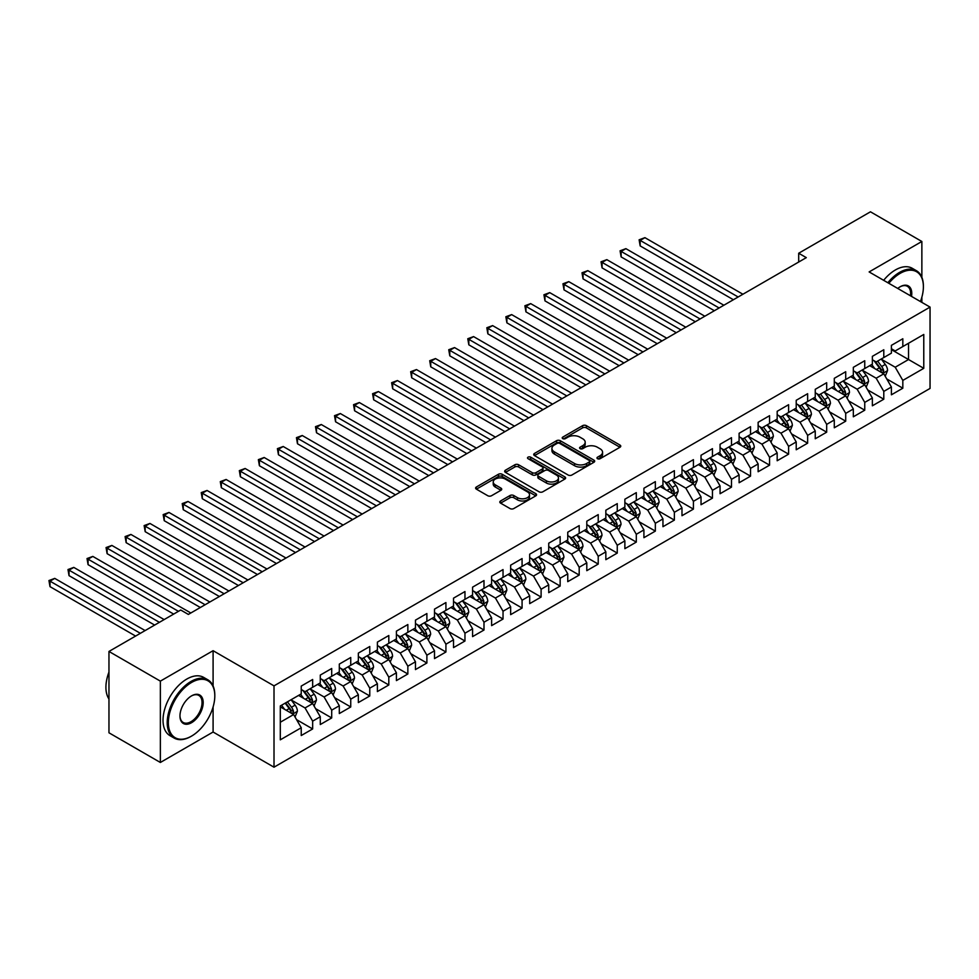 <?xml version="1.0" encoding="UTF-8"?>
<svg xmlns="http://www.w3.org/2000/svg" width="979" height="979" viewBox="0 0 979 979"><rect width="100%" height="100%" fill="white"/><g stroke="black" fill="none" stroke-linecap="round" stroke-linejoin="round"><path stroke-width="1.47" d="M597.52 458.698A1.848 1.065 0 0 0 600.127 458.698L619.988 447.244A2.643 1.53 0 0 0 620.759 446.155A2.643 1.53 0 0 0 619.988 445.078L586.348 425.657A2.643 1.53 0 0 0 582.615 425.657L562.754 437.123A1.848 1.065 0 0 0 562.215 437.882A1.848 1.065 0 0 0 562.754 438.629A1.848 1.065 0 0 0 565.372 438.629L567.942 437.148A8.456 4.883 0 0 1 579.898 437.148L582.701 438.763A8.456 4.883 0 0 1 585.185 442.227A8.456 4.883 0 0 1 582.701 445.678L580.143 447.158A1.848 1.065 0 0 0 579.592 447.917A1.848 1.065 0 0 0 580.143 448.663A1.848 1.065 0 0 0 582.75 448.663L585.32 447.183A8.456 4.883 0 0 1 597.288 447.183L600.09 448.798A8.456 4.883 0 0 1 602.562 452.249A8.456 4.883 0 0 1 600.09 455.712L597.52 457.193A1.848 1.065 0 0 0 596.97 457.939A1.848 1.065 0 0 0 597.52 458.698L597.52 457.193M500.575 500.967A2.643 1.53 0 0 0 499.804 502.043A2.643 1.53 0 0 0 500.575 503.12L510.01 508.566A2.643 1.53 0 0 0 513.755 508.566L535.807 495.839A2.643 1.53 0 0 0 536.578 494.762A2.643 1.53 0 0 0 535.807 493.685L502.166 474.264A2.643 1.53 0 0 0 498.433 474.264L476.381 486.991A2.643 1.53 0 0 0 475.61 488.068A2.643 1.53 0 0 0 476.381 489.157L487.775 495.729A2.643 1.53 0 0 0 491.519 495.729L500.954 490.283A2.643 1.53 0 0 0 501.725 489.206A2.643 1.53 0 0 0 500.954 488.129L495.301 484.862A7.073 4.087 0 0 1 493.232 481.974A7.073 4.087 0 0 1 497.589 478.205A7.073 4.087 0 0 1 505.299 479.086L527.436 491.874A7.073 4.087 0 0 1 529.517 494.762A7.073 4.087 0 0 1 525.148 498.531A7.073 4.087 0 0 1 517.438 497.65L513.755 495.521A2.643 1.53 0 0 0 510.01 495.521L500.575 500.967L500.575 503.12M213.092 685.949L213.092 650.692L160.36 681.127L108.963 651.451L180.723 610.015L188.347 614.42L806.304 257.636L798.693 253.243L798.693 262.029M213.092 650.692L274.01 685.863L930.05 307.1L930.05 388.43L274.01 767.193L274.01 685.863M921.863 277.314L921.863 241.483L869.132 271.929L930.05 307.1M921.863 241.483L870.466 211.807L798.693 253.243M568.126 475.023A2.643 1.53 0 0 0 571.871 475.023L593.923 462.284A2.643 1.53 0 0 0 594.694 461.207A2.643 1.53 0 0 0 593.923 460.13L560.282 440.709A2.643 1.53 0 0 0 556.549 440.709L534.497 453.436A2.643 1.53 0 0 0 533.726 454.525A2.643 1.53 0 0 0 534.497 455.602L568.126 475.023M528.782 459.102A1.848 1.065 0 0 1 530.667 459.359L530.667 457.169L564.859 476.908A2.643 1.53 0 0 1 565.629 477.985A2.643 1.53 0 0 1 564.859 479.061L542.807 491.801A2.643 1.53 0 0 1 539.074 491.801L505.433 472.38L505.433 470.214A2.643 1.53 0 0 0 504.662 471.291A2.643 1.53 0 0 0 505.433 472.38M505.433 470.214L514.868 464.768A2.643 1.53 0 0 1 518.613 464.768L532.258 472.649A2.643 1.53 0 0 0 535.99 472.649L542.256 469.027A2.643 1.53 0 0 0 543.027 467.95A2.643 1.53 0 0 0 542.256 466.873L528.048 458.674A1.848 1.065 0 0 1 527.51 457.915A1.848 1.065 0 0 1 528.648 456.936A1.848 1.065 0 0 1 530.667 457.169M891.404 349.638L908.536 359.526L908.536 343.262L923.772 334.463L902.822 346.554L902.822 338.758L891.404 345.354L891.404 353.15L883.792 357.555L883.792 349.748L872.362 356.344L872.362 364.139L864.751 368.545L864.751 360.737L853.333 367.333L853.333 375.141L845.709 379.534L845.709 371.726L834.292 378.322L834.292 386.13L826.68 390.523L826.68 382.716L815.25 389.312L815.25 397.119L807.638 401.512L807.638 393.705L796.221 400.301L796.221 408.108L788.597 412.502L788.597 404.706L777.179 411.302L777.179 419.098L769.567 423.503L769.567 415.696L758.138 422.292L758.138 430.087L750.526 434.492L750.526 426.685L739.108 433.281L739.108 441.088L731.484 445.482L731.484 437.674L720.067 444.27L720.067 452.078L712.455 456.471L712.455 448.663L701.025 455.259L701.025 463.067L693.413 467.46L693.413 459.653L681.984 466.249L681.984 474.056L674.372 478.45L674.372 470.654L662.954 477.25L662.954 485.046L655.343 489.439L655.343 481.644L643.913 488.24L643.913 496.035L636.301 500.44L636.301 492.633L624.871 499.229L624.871 507.036L617.259 511.43L617.259 503.622L605.842 510.218L605.842 518.026L598.218 522.419L598.218 514.611L586.8 521.207L586.8 529.015L579.189 533.408L579.189 525.601L567.759 532.197L567.759 540.004L560.147 544.397L560.147 536.602L548.729 543.198L548.729 550.993L541.106 555.387L541.106 547.591L529.688 554.187L529.688 561.983L522.076 566.388L522.076 558.581L510.646 565.177L510.646 572.984L503.035 577.377L503.035 569.57L491.617 576.166L491.617 583.973L483.993 588.367L483.993 580.559L472.576 587.155L472.576 594.963L464.964 599.356L464.964 591.549L453.534 598.145L453.534 605.952L445.922 610.345L445.922 602.55L434.505 609.134L434.505 616.941L426.881 621.335L426.881 613.539L415.463 620.135L415.463 627.931L407.851 632.336L407.851 624.529L396.422 631.125L396.422 638.932L388.81 643.325L388.81 635.518L377.392 642.114L377.392 649.921L369.768 654.315L369.768 646.507L358.351 653.103L358.351 660.911L350.739 665.304L350.739 657.496L339.309 664.092L339.309 671.9L331.697 676.293L331.697 668.498L320.28 675.082L320.28 682.889L312.656 687.282L312.656 679.487L301.238 686.083L301.238 693.878L280.3 705.969L280.3 739.83L301.238 727.74L293.627 714.548L280.3 706.85M923.772 334.463L923.772 368.324L902.822 380.415L895.21 367.223L881.406 359.256M886.741 378.934L902.822 388.21L902.822 380.415M902.822 388.21L891.404 394.806L891.404 387.011L883.792 391.404L876.168 378.212L862.377 370.246M867.7 389.923L883.792 399.212L883.792 391.404M883.792 399.212L872.362 405.808L872.362 398L864.751 402.393L857.139 389.201L843.335 381.235M848.658 400.913L864.751 410.201L864.751 402.393M864.751 410.201L853.333 416.797L853.333 408.989L845.709 413.383L838.097 400.191L824.294 392.224M829.629 411.902L845.709 421.19L845.709 413.383M845.709 421.19L834.292 427.786L834.292 419.979L826.68 424.372L819.056 411.192L805.252 403.213M810.588 422.891L826.68 432.18L826.68 424.372M826.68 432.18L815.25 438.776L815.25 430.968L807.638 435.374L800.027 422.182L786.223 414.215M791.546 433.881L807.638 443.169L807.638 435.374M807.638 443.169L796.221 449.765L796.221 441.957L788.597 446.363L780.985 433.171L767.181 425.204M772.517 444.87L788.597 454.158L788.597 446.363M788.597 454.158L777.179 460.754L777.179 452.959L769.567 457.352L761.943 444.16L748.14 436.193M753.475 455.871L769.567 465.16L769.567 457.352M769.567 465.16L758.138 471.743L758.138 463.948L750.526 468.341L742.914 455.149L729.11 447.183M734.434 466.861L750.526 476.149L750.526 468.341M750.526 476.149L739.108 482.745L739.108 474.937L731.484 479.331L723.873 466.139L710.069 458.172M715.404 477.85L731.484 487.138L731.484 479.331M731.484 487.138L720.067 493.734L720.067 485.927L712.455 490.32L704.831 477.14L691.027 469.161M696.363 488.839L712.455 498.127L712.455 490.32M712.455 498.127L701.025 504.723L701.025 496.916L693.413 501.321L685.802 488.129L671.998 480.163M677.321 499.828L693.413 509.117L693.413 501.321M693.413 509.117L681.984 515.713L681.984 507.905L674.372 512.311L666.76 499.119L652.956 491.152M658.292 510.818L674.372 520.106L674.372 512.311M674.372 520.106L662.954 526.702L662.954 518.907L655.343 523.3L647.719 510.108L633.915 502.141M639.25 521.819L655.343 531.107L655.343 523.3M655.343 531.107L643.913 537.691L643.913 529.896L636.301 534.289L628.689 521.097L614.885 513.131M620.209 532.809L636.301 542.097L636.301 534.289M636.301 542.097L624.871 548.693L624.871 540.885L617.259 545.279L609.648 532.087L595.844 524.12M601.179 543.798L617.259 553.086L617.259 545.279M617.259 553.086L605.842 559.682L605.842 551.875L598.218 556.268L590.606 543.088L576.802 535.109M582.138 554.787L598.218 564.075L598.218 556.268M598.218 564.075L586.8 570.671L586.8 562.864L579.189 567.269L571.577 554.077L557.773 546.111M563.096 565.776L579.189 575.065L579.189 567.269M579.189 575.065L567.759 581.661L567.759 573.853L560.147 578.259L552.535 565.067L538.731 557.1M544.067 576.766L560.147 586.054L560.147 578.259M560.147 586.054L548.729 592.65L548.729 584.855L541.106 589.248L533.494 576.056L519.69 568.089M525.025 587.767L541.106 597.055L541.106 589.248M541.106 597.055L529.688 603.639L529.688 595.844L522.076 600.237L514.452 587.045L500.661 579.078M505.984 598.756L522.076 608.045L522.076 600.237M522.076 608.045L510.646 614.641L510.646 606.833L503.035 611.226L495.423 598.034L481.619 590.068M486.955 609.746L503.035 619.034L503.035 611.226M503.035 619.034L491.617 625.63L491.617 617.822L483.993 622.216L476.381 609.036L462.577 601.057M467.913 620.735L483.993 630.023L483.993 622.216M483.993 630.023L472.576 636.619L472.576 628.812L464.964 633.217L457.34 620.025L443.548 612.059M448.871 631.724L464.964 641.012L464.964 633.217M464.964 641.012L453.534 647.609L453.534 639.801L445.922 644.206L438.311 631.014L424.507 623.048M429.842 642.713L445.922 652.002L445.922 644.206M445.922 652.002L434.505 658.598L434.505 650.802L426.881 655.196L419.269 642.004L405.465 634.037M410.801 653.715L426.881 663.003L426.881 655.196M426.881 663.003L415.463 669.587L415.463 661.792L407.851 666.185L400.227 652.993L386.436 645.026M391.759 664.704L407.851 673.993L407.851 666.185M407.851 673.993L396.422 680.589L396.422 672.781L388.81 677.174L381.198 663.982L367.394 656.016M372.718 675.694L388.81 684.982L388.81 677.174M388.81 684.982L377.392 691.578L377.392 683.77L369.768 688.164L362.157 674.984L348.353 667.005M353.688 686.683L369.768 695.971L369.768 688.164M369.768 695.971L358.351 702.567L358.351 694.76L350.739 699.153L343.115 685.973L329.311 678.006M334.647 697.672L350.739 706.96L350.739 699.153M350.739 706.96L339.309 713.556L339.309 705.749L331.697 710.154L324.086 696.962L310.282 688.996M315.605 708.661L331.697 717.95L331.697 710.154M331.697 717.95L320.28 724.546L320.28 716.75L312.656 721.144L305.044 707.952L291.24 699.985M296.576 719.663L312.656 728.951L312.656 721.144M312.656 728.951L301.238 735.535L301.238 727.74M301.238 689.485L305.044 691.688L312.656 687.282M280.3 722.245L293.627 714.548M320.28 678.496L324.086 680.699L331.697 676.293M305.044 707.952L312.656 703.558L298.571 695.42M320.28 716.75L312.656 703.558M339.309 667.507L343.115 669.697L350.739 665.304M324.086 696.962L331.697 692.569L317.612 684.431M339.309 705.749L331.697 692.569M358.351 656.517L362.157 658.708L369.768 654.315M343.115 685.973L350.739 681.568L336.641 673.442M358.351 694.76L350.739 681.568M377.392 645.516L381.198 647.719L388.81 643.325M362.157 674.984L369.768 670.578L355.683 662.453M377.392 683.77L369.768 670.578M396.422 634.527L400.227 636.729L407.851 632.336M381.198 663.982L388.81 659.589L374.724 651.451M396.422 672.781L388.81 659.589M415.463 623.537L419.269 625.74L426.881 621.335M400.227 652.993L407.851 648.6L393.754 640.462M415.463 661.792L407.851 648.6M434.505 612.548L438.311 614.751L445.922 610.345M419.269 642.004L426.881 637.61L412.795 629.473M434.505 650.802L426.881 637.61M453.534 601.559L457.34 603.749L464.964 599.356M438.311 631.014L445.922 626.621L431.837 618.483M453.534 639.801L445.922 626.621M472.576 590.57L476.381 592.76L483.993 588.367M457.34 620.025L464.964 615.62L450.866 607.494M472.576 628.812L464.964 615.62M491.617 579.568L495.423 581.771L503.035 577.377M476.381 609.036L483.993 604.63L469.908 596.505M491.617 617.822L483.993 604.63M510.646 568.579L514.452 570.781L522.076 566.388M495.423 598.034L503.035 593.641L488.949 585.503M510.646 606.833L503.035 593.641M529.688 557.589L533.494 559.792L541.106 555.387M514.452 587.045L522.076 582.652L507.991 574.514M529.688 595.844L522.076 582.652M548.729 546.6L552.535 548.803L560.147 544.397M533.494 576.056L541.106 571.663L527.02 563.525M548.729 584.855L541.106 571.663M567.759 535.611L571.577 537.801L579.189 533.408M552.535 565.067L560.147 560.673L546.062 552.535M567.759 573.853L560.147 560.673M586.8 524.622L590.606 526.812L598.218 522.419M571.577 554.077L579.189 549.672L565.103 541.546M586.8 562.864L579.189 549.672M605.842 513.62L609.648 515.823L617.259 511.43M590.606 543.088L598.218 538.683L584.133 530.557M605.842 551.875L598.218 538.683M624.871 502.631L628.689 504.834L636.301 500.44M609.648 532.087L617.259 527.693L603.174 519.555M624.871 540.885L617.259 527.693M643.913 491.642L647.719 493.844L655.343 489.439M628.689 521.097L636.301 516.704L622.216 508.566M643.913 529.896L636.301 516.704M662.954 480.652L666.76 482.855L674.372 478.45M647.719 510.108L655.343 505.715L641.245 497.577M662.954 518.907L655.343 505.715M681.984 469.663L685.802 471.854L693.413 467.46M666.76 499.119L674.372 494.725L660.287 486.587M681.984 507.905L674.372 494.725M701.025 458.674L704.831 460.864L712.455 456.471M685.802 488.129L693.413 483.724L679.328 475.598M701.025 496.916L693.413 483.724M720.067 447.672L723.873 449.875L731.484 445.482M704.831 477.14L712.455 472.735L698.357 464.609M720.067 485.927L712.455 472.735M739.108 436.683L742.914 438.886L750.526 434.492M723.873 466.139L731.484 461.745L717.399 453.607M739.108 474.937L731.484 461.745M758.138 425.694L761.943 427.896L769.567 423.503M742.914 455.149L750.526 450.756L736.441 442.618M758.138 463.948L750.526 450.756M777.179 414.704L780.985 416.907L788.597 412.502M761.943 444.16L769.567 439.767L755.47 431.629M777.179 452.959L769.567 439.767M796.221 403.715L800.027 405.906L807.638 401.512M780.985 433.171L788.597 428.778L774.511 420.64M796.221 441.957L788.597 428.778M815.25 392.726L819.056 394.916L826.68 390.523M800.027 422.182L807.638 417.776L793.553 409.65M815.25 430.968L807.638 417.776M834.292 381.724L838.097 383.927L845.709 379.534M819.056 411.192L826.68 406.787L812.582 398.661M834.292 419.979L826.68 406.787M853.333 370.735L857.139 372.938L864.751 368.545M838.097 400.191L845.709 395.797L831.624 387.672M853.333 408.989L845.709 395.797M872.362 359.746L876.168 361.949L883.792 357.555M857.139 389.201L864.751 384.808L850.665 376.67M872.362 398L864.751 384.808M891.404 348.757L895.21 350.959L902.822 346.554M876.168 378.212L883.792 373.819L869.695 365.681M891.404 387.011L883.792 373.819M108.963 651.451L108.963 732.794L160.36 762.47L213.092 732.023L274.01 767.193M160.36 681.127L160.36 762.47M921.863 302.376L921.863 297.2M895.21 367.223L908.536 359.526L923.772 368.324M213.092 732.023L213.092 706.96M598.255 458.967L600.09 457.903A8.456 4.883 0 0 0 602.562 454.452L602.562 452.249M585.185 442.227L585.185 444.417A8.456 4.883 0 0 1 582.701 447.868L580.877 448.933M619.952 447.256L586.348 427.86A2.643 1.53 0 0 0 582.615 427.86L563.5 438.898M593.886 462.308L560.282 442.912A2.643 1.53 0 0 0 556.549 442.912L534.534 455.614M589.248 461.966A1.848 1.065 0 0 0 589.786 461.207A1.848 1.065 0 0 0 589.248 460.448L559.719 443.414A1.848 1.065 0 0 0 557.1 443.414L554.395 444.968A8.456 4.883 0 0 0 551.923 448.419A8.456 4.883 0 0 0 554.395 451.882L574.575 463.532A8.456 4.883 0 0 0 586.543 463.532L589.248 461.966L589.248 464.168A1.848 1.065 0 0 0 589.786 463.41L589.786 461.207M551.923 448.419L551.923 450.621A8.456 4.883 0 0 0 554.395 454.072L554.395 451.882M589.248 464.168L586.543 465.723A8.456 4.883 0 0 1 574.575 465.723L554.395 454.072M505.47 472.392L514.868 466.971L514.868 464.768M543.027 467.95L543.027 470.153A2.643 1.53 0 0 1 542.256 471.229L535.99 474.839A2.643 1.53 0 0 1 532.258 474.839L518.613 466.971A2.643 1.53 0 0 0 514.868 466.971M530.667 459.359L564.822 479.086M546.404 480.824A7.073 4.087 0 0 0 554.114 481.705A7.073 4.087 0 0 0 558.471 477.936A7.073 4.087 0 0 0 556.402 475.048L548.607 470.544A2.643 1.53 0 0 0 544.862 470.544L538.609 474.154A2.643 1.53 0 0 0 537.838 475.231A2.643 1.53 0 0 0 538.609 476.308L546.404 480.824L546.404 483.014A7.073 4.087 0 0 0 554.114 483.895A7.073 4.087 0 0 0 558.471 480.126L558.471 477.936M537.838 475.231L537.838 477.434A2.643 1.53 0 0 0 538.609 478.511L538.609 476.308M546.404 483.014L538.609 478.511M529.517 494.762L529.517 496.965A7.073 4.087 0 0 1 525.148 500.734A7.073 4.087 0 0 1 517.438 499.841L513.755 497.711A2.643 1.53 0 0 0 510.01 497.711L500.612 503.145M493.232 481.974L493.232 484.177A7.073 4.087 0 0 0 495.301 487.065L495.301 484.862M500.954 488.129L500.954 490.283L495.301 487.065M535.77 495.863L502.166 476.467A2.643 1.53 0 0 0 498.433 476.467L476.418 489.17M885.2 376.254L887.561 370.503A7.134 4.124 -120 0 0 885.285 364.421L881.235 359.024M874.785 368.618L871.714 364.518M742.914 294.238L644.928 237.664L640.168 240.418L640.168 245.913L733.393 299.733M882.446 373.036L883.707 370.796A7.134 4.124 -120 0 0 881.663 366.513L877.625 361.116M875.312 361.447L880.305 368.116A3.635 2.093 60 0 1 880.965 369.218L883.707 370.796M874.051 360.725L879.375 367.835A7.134 4.124 60 0 1 881.418 372.118L881.565 372.534M640.168 245.913L639.116 239.806L738.154 296.992M639.116 239.806L644.928 237.664M866.158 387.243L868.52 381.492A7.134 4.124 -120 0 0 866.244 375.41L862.193 370.013M855.756 379.619L852.685 375.508M723.873 305.228L625.887 248.654L621.127 251.407L621.127 256.902L714.352 310.722M863.405 384.037L864.665 381.798A7.134 4.124 -120 0 0 862.621 377.502L858.583 372.106M856.27 372.436L861.263 379.106A3.635 2.093 60 0 1 861.924 380.207L864.665 381.798M855.022 371.714L860.345 378.824A7.134 4.124 60 0 1 862.389 383.107L862.523 383.523M621.127 256.902L620.074 250.808L719.112 307.981M620.074 250.808L625.887 248.654M847.116 398.245L849.478 392.481A7.134 4.124 -120 0 0 847.202 386.399L843.164 381.002M836.715 390.609L833.643 386.497M704.831 316.217L606.845 259.655L602.085 262.396L602.085 267.891L695.31 321.724M844.363 395.026L845.636 392.787A7.134 4.124 -120 0 0 843.592 388.492L839.541 383.095M837.241 383.425L842.234 390.095A3.635 2.093 60 0 1 842.895 391.208L845.636 392.787M835.98 382.703L841.304 389.813A7.134 4.124 60 0 1 843.347 394.109L843.494 394.513M602.085 267.891L601.045 261.797L700.071 318.97M601.045 261.797L606.845 259.655M920.431 301.544A32.845 18.968 120 0 0 923.393 286.761A32.845 18.968 120 0 0 900.166 273.361A32.845 18.968 120 0 0 888.834 283.298M887.843 282.735A33.653 19.433 -60 0 1 899.591 272.37A33.653 19.433 -60 0 1 916.417 270.706A33.653 19.433 -60 0 1 923.393 286.101A33.653 19.433 -60 0 1 923.381 286.443M897.755 288.45A16.423 9.484 -60 0 1 900.166 286.761L900.166 286.761A16.423 9.484 -60 0 1 911.522 296.404M910.458 295.793A15.615 9.019 120 0 0 907.398 286.321A15.615 9.019 120 0 0 899.872 286.933M883.658 280.312A33.653 19.433 -60 0 1 895.406 269.947A33.653 19.433 -60 0 1 912.232 268.283L916.417 270.706M191.015 736.416A33.653 19.433 -60 0 1 191.003 736.416L191.578 736.086A32.845 18.968 120 0 0 214.805 695.861A32.845 18.968 120 0 0 191.578 682.449A32.845 18.968 120 0 0 168.351 722.686A32.845 18.968 120 0 0 191.578 736.086L191.003 736.416A33.653 19.433 -60 0 1 174.176 738.08A33.653 19.433 -60 0 1 169.024 711.121A33.653 19.433 -60 0 1 191.003 681.457A33.653 19.433 -60 0 1 207.842 679.793A33.653 19.433 -60 0 1 214.805 695.2A33.653 19.433 -60 0 1 214.805 695.531M191.578 695.861L191.578 695.861A16.423 9.484 -60 0 1 203.191 702.567A16.423 9.484 -60 0 1 191.578 722.686A16.423 9.484 -60 0 1 179.965 715.979A16.423 9.484 -60 0 1 191.578 695.861L191.578 695.861M179.965 715.637A15.615 9.019 120 0 0 183.195 722.465A15.615 9.019 120 0 0 191.003 721.694A15.615 9.019 120 0 0 201.209 707.927A15.615 9.019 120 0 0 198.823 695.42A15.615 9.019 120 0 0 191.297 696.032M108.963 698.982A33.653 19.433 -60 0 1 108.963 672.083M174.176 738.08L169.991 735.67A33.653 19.433 -60 0 1 164.839 708.698A33.653 19.433 -60 0 1 186.818 679.047A33.653 19.433 -60 0 1 203.644 677.382L207.842 679.793M828.087 409.234L830.449 403.47A7.134 4.124 -120 0 0 828.173 397.401L824.122 391.992M817.673 401.598L814.601 397.498M685.802 327.219L587.816 270.645L583.056 273.386L583.056 278.88L676.281 332.713M825.334 406.016L826.594 403.776A7.134 4.124 -120 0 0 824.551 399.481L820.512 394.084M818.199 394.427L823.192 401.084A3.635 2.093 60 0 1 823.853 402.198L826.594 403.776M816.939 393.693L822.262 400.803A7.134 4.124 60 0 1 824.306 405.098L824.453 405.502M583.056 278.88L582.003 272.786L681.041 329.96M582.003 272.786L587.816 270.645M809.046 420.224L811.407 414.46A7.134 4.124 -120 0 0 809.131 408.39L805.081 402.993M798.644 412.587L795.572 408.488M666.76 338.208L568.775 281.634L564.014 284.375L564.014 289.882L657.239 343.702M806.292 417.005L807.553 414.766A7.134 4.124 -120 0 0 805.509 410.47L801.471 405.073M799.158 405.416L804.151 412.086A3.635 2.093 60 0 1 804.811 413.187L807.553 414.766M797.909 404.694L803.233 411.792A7.134 4.124 60 0 1 805.276 416.087L805.411 416.503M564.014 289.882L562.962 283.775L662 340.949M562.962 283.775L568.775 281.634M790.004 431.213L792.366 425.449A7.134 4.124 -120 0 0 790.09 419.379L786.051 413.982M779.602 423.577L776.531 419.477M647.719 349.197L549.733 292.623L544.973 295.377L544.973 300.871L638.198 354.692M787.251 427.994L788.523 425.755A7.134 4.124 -120 0 0 786.48 421.472L782.429 416.063M780.128 416.405L785.121 423.075A3.635 2.093 60 0 1 785.782 424.176L788.523 425.755M778.868 415.683L784.191 422.781A7.134 4.124 60 0 1 786.235 427.077L786.382 427.493M544.973 300.871L543.932 294.765L642.958 351.938M543.932 294.765L549.733 292.623M770.975 442.202L773.337 436.45A7.134 4.124 -120 0 0 771.06 430.368L767.01 424.972M760.561 434.566L757.489 430.466M628.689 360.186L530.691 303.612L525.943 306.366L525.943 311.86L619.169 365.681M768.221 438.984L769.482 436.744A7.134 4.124 -120 0 0 767.438 432.461L763.387 427.064M761.087 427.395L766.08 434.064A3.635 2.093 60 0 1 766.741 435.166L769.482 436.744M759.826 426.673L765.15 433.783A7.134 4.124 60 0 1 767.193 438.066L767.34 438.482M525.943 311.86L524.891 305.754L623.929 362.94M524.891 305.754L530.691 303.612M751.933 453.191L754.295 447.44A7.134 4.124 -120 0 0 752.019 441.358L747.968 435.961M741.531 445.567L738.46 441.456M609.648 371.176L511.662 314.602L506.902 317.355L506.902 322.85L600.127 376.67M749.18 449.985L750.44 447.746A7.134 4.124 -120 0 0 748.397 443.45L744.358 438.054M742.045 438.384L747.038 445.053A3.635 2.093 60 0 1 747.699 446.155L750.44 447.746M740.797 437.662L746.12 444.772A7.134 4.124 60 0 1 748.152 449.055L748.299 449.471M506.902 322.85L505.849 316.755L604.887 373.929M505.849 316.755L511.662 314.602M732.892 464.193L735.253 458.429A7.134 4.124 -120 0 0 732.977 452.347L728.939 446.95M722.49 456.557L719.418 452.445M590.606 382.165L492.621 325.603L487.86 328.344L487.86 333.839L581.085 387.672M730.138 460.974L731.399 458.735A7.134 4.124 -120 0 0 729.367 454.44L725.317 449.043M723.004 449.373L728.009 456.043A3.635 2.093 60 0 1 728.67 457.144L731.399 458.735M721.756 448.651L727.079 455.761A7.134 4.124 60 0 1 729.122 460.057L729.269 460.46M487.86 333.839L486.82 327.745L585.846 384.918M486.82 327.745L492.621 325.603M713.862 475.182L716.224 469.418A7.134 4.124 -120 0 0 713.936 463.348L709.897 457.939M703.448 467.546L700.377 463.434M571.565 393.166L473.579 336.592L468.831 339.334L468.831 344.828L562.056 398.661M711.109 471.964L712.369 469.724A7.134 4.124 -120 0 0 710.326 465.429L706.275 460.032M703.974 460.375L708.967 467.032A3.635 2.093 60 0 1 709.628 468.146L712.369 469.724M702.714 459.64L708.037 466.75A7.134 4.124 60 0 1 710.081 471.046L710.228 471.45M468.831 344.828L467.778 338.734L566.817 395.908M467.778 338.734L473.579 336.592M694.821 486.171L697.183 480.408A7.134 4.124 -120 0 0 694.906 474.338L690.856 468.941M684.419 478.535L681.335 474.436M552.535 404.156L454.55 347.582L449.789 350.323L449.789 355.83L543.015 409.65M692.067 482.953L693.328 480.713A7.134 4.124 -120 0 0 691.284 476.418L687.246 471.021M684.933 471.364L689.926 478.033A3.635 2.093 60 0 1 690.587 479.135L693.328 480.713M683.685 470.642L689.008 477.74A7.134 4.124 60 0 1 691.039 482.035L691.186 482.451M449.789 355.83L448.737 349.723L547.775 406.897M448.737 349.723L454.55 347.582M675.779 497.161L678.141 491.397A7.134 4.124 -120 0 0 675.865 485.327L671.827 479.93M665.377 489.524L662.306 485.425M533.494 415.145L435.508 358.571L430.748 361.324L430.748 366.819L523.973 420.64M673.026 493.942L674.286 491.703A7.134 4.124 -120 0 0 672.255 487.42L668.204 482.011M665.891 482.353L670.896 489.023A3.635 2.093 60 0 1 671.557 490.124L674.286 491.703M664.643 481.631L669.966 488.729A7.134 4.124 60 0 1 672.01 493.024L672.157 493.44M430.748 366.819L429.708 360.713L528.733 417.886M429.708 360.713L435.508 358.571M656.75 508.15L659.1 502.398A7.134 4.124 -120 0 0 656.823 496.316L652.785 490.92M646.336 500.514L643.264 496.414M514.452 426.134L416.467 369.56L411.706 372.314L411.706 377.808L504.944 431.629M653.996 504.931L655.257 502.692A7.134 4.124 -120 0 0 653.213 498.409L649.163 493.012M646.862 493.343L651.855 500.012A3.635 2.093 60 0 1 652.516 501.113L655.257 502.692M645.602 492.621L650.925 499.731A7.134 4.124 60 0 1 652.969 504.014L653.115 504.43M411.706 377.808L410.666 371.702L509.704 428.888M410.666 371.702L416.467 369.56M637.708 519.139L640.07 513.388A7.134 4.124 -120 0 0 637.794 507.306L633.743 501.909M627.306 511.515L624.223 507.403M495.423 437.123L397.437 380.55L392.677 383.303L392.677 388.798L485.902 442.618M634.955 515.933L636.215 513.694A7.134 4.124 -120 0 0 634.172 509.398L630.133 504.001M627.82 504.332L632.813 511.001A3.635 2.093 60 0 1 633.474 512.103L636.215 513.694M626.572 503.61L631.883 510.72A7.134 4.124 60 0 1 633.927 515.003L634.074 515.419M392.677 388.798L391.624 382.703L490.663 439.877M391.624 382.703L397.437 380.55M618.667 530.141L621.029 524.377A7.134 4.124 -120 0 0 618.752 518.295L614.714 512.898M608.265 522.505L605.193 518.393M476.381 448.113L378.396 391.551L373.635 394.292L373.635 399.787L466.861 453.607M615.913 526.922L617.174 524.683A7.134 4.124 -120 0 0 615.142 520.387L611.092 514.991M608.779 515.321L613.784 521.991A3.635 2.093 60 0 1 614.445 523.092L617.174 524.683M607.531 514.599L612.854 521.709A7.134 4.124 60 0 1 614.898 525.992L615.032 526.408M373.635 399.787L372.595 393.693L471.621 450.866M372.595 393.693L378.396 391.551M599.637 541.13L601.987 535.366A7.134 4.124 -120 0 0 599.711 529.296L595.673 523.887M589.223 533.494L586.152 529.382M457.34 459.114L359.354 402.54L354.594 405.282L354.594 410.776L447.831 464.609M596.884 537.912L598.145 535.672A7.134 4.124 -120 0 0 596.101 531.377L592.05 525.98M589.75 526.323L594.742 532.98A3.635 2.093 60 0 1 595.403 534.093L598.145 535.672M588.489 525.588L593.812 532.698A7.134 4.124 60 0 1 595.856 536.994L596.003 537.398M354.594 410.776L353.554 404.682L452.579 461.855M353.554 404.682L359.354 402.54M580.596 552.119L582.958 546.355A7.134 4.124 -120 0 0 580.682 540.286L576.631 534.889M570.194 544.483L567.11 540.384M438.311 470.104L340.325 413.53L335.564 416.271L335.564 421.778L428.79 475.598M577.843 548.901L579.103 546.661A7.134 4.124 -120 0 0 577.059 542.366L573.021 536.969M570.708 537.312L575.701 543.981A3.635 2.093 60 0 1 576.362 545.083L579.103 546.661M569.448 536.59L574.771 543.688A7.134 4.124 60 0 1 576.815 547.983L576.961 548.399M335.564 421.778L334.512 415.671L433.55 472.845M334.512 415.671L340.325 413.53M561.554 563.109L563.916 557.345A7.134 4.124 -120 0 0 561.64 551.275L557.602 545.878M551.153 555.472L548.081 551.373M419.269 481.093L321.283 424.519L316.523 427.272L316.523 432.767L409.748 486.587M558.801 559.89L560.061 557.651A7.134 4.124 -120 0 0 558.018 553.368L553.979 547.959M551.666 548.301L556.672 554.971A3.635 2.093 60 0 1 557.32 556.072L560.061 557.651M550.418 547.579L555.742 554.677A7.134 4.124 60 0 1 557.785 558.972L557.92 559.388M316.523 432.767L315.483 426.66L414.509 483.834M315.483 426.66L321.283 424.519M542.525 574.098L544.875 568.346A7.134 4.124 -120 0 0 542.599 562.264L538.56 556.867M532.111 566.462L529.039 562.362M400.227 492.082L302.242 435.508L297.481 438.262L297.481 443.756L390.719 497.577M539.772 570.879L541.032 568.64A7.134 4.124 -120 0 0 538.988 564.357L534.938 558.96M532.637 559.29L537.63 565.96A3.635 2.093 60 0 1 538.291 567.061L541.032 568.64M531.377 558.568L536.7 565.666A7.134 4.124 60 0 1 538.744 569.962L538.891 570.378M297.481 443.756L296.441 437.65L395.467 494.836M296.441 437.65L302.242 435.508M523.484 585.087L525.845 579.335A7.134 4.124 -120 0 0 523.569 573.253L519.519 567.857M513.082 577.451L509.998 573.351M381.198 503.071L283.212 446.497L278.452 449.251L278.452 454.745L371.677 508.566M520.73 581.881L521.991 579.641A7.134 4.124 -120 0 0 519.947 575.346L515.909 569.949M513.596 570.28L518.589 576.949A3.635 2.093 60 0 1 519.249 578.051L521.991 579.641M512.335 569.558L517.658 576.668A7.134 4.124 60 0 1 519.702 580.951L519.849 581.367M278.452 454.745L277.4 448.651L376.438 505.825M277.4 448.651L283.212 446.497M504.442 596.089L506.804 590.325A7.134 4.124 -120 0 0 504.528 584.243L500.489 578.846M494.04 588.452L490.968 584.341M362.157 514.061L264.171 457.499L259.411 460.24L259.411 465.735L352.636 519.555M501.689 592.87L502.949 590.631A7.134 4.124 -120 0 0 500.905 586.335L496.867 580.939M494.554 581.269L499.547 587.938A3.635 2.093 60 0 1 500.208 589.04L502.949 590.631M493.306 580.547L498.629 587.657A7.134 4.124 60 0 1 500.673 591.94L500.807 592.356M259.411 465.735L258.358 459.64L357.396 516.814M258.358 459.64L264.171 457.499M485.413 607.078L487.762 601.314A7.134 4.124 -120 0 0 485.486 595.244L481.448 589.835M474.999 599.442L471.927 595.33M343.115 525.062L245.129 468.488L240.369 471.229L240.369 476.724L333.594 530.557M482.659 603.859L483.92 601.62A7.134 4.124 -120 0 0 481.876 597.325L477.825 591.928M475.525 592.271L480.518 598.928A3.635 2.093 60 0 1 481.178 600.041L483.92 601.62M474.264 591.536L479.588 598.646A7.134 4.124 60 0 1 481.631 602.942L481.778 603.345M240.369 476.724L239.329 470.63L338.355 527.803M239.329 470.63L245.129 468.488M466.371 618.067L468.733 612.303A7.134 4.124 -120 0 0 466.457 606.234L462.406 600.837M455.969 610.431L452.885 606.331M324.086 536.051L226.1 479.477L221.34 482.219L221.34 487.726L314.565 541.546M463.618 614.849L464.878 612.609A7.134 4.124 -120 0 0 462.834 608.314L458.796 602.917M456.483 603.26L461.476 609.929A3.635 2.093 60 0 1 462.137 611.031L464.878 612.609M455.223 602.526L460.546 609.636A7.134 4.124 60 0 1 462.59 613.931L462.737 614.347M221.34 487.726L220.287 481.619L319.325 538.793M220.287 481.619L226.1 479.477M447.33 629.056L449.691 623.293A7.134 4.124 -120 0 0 447.415 617.223L443.365 611.826M436.928 621.42L433.856 617.321M305.044 547.041L207.058 490.467L202.298 493.22L202.298 498.715L295.523 552.535M444.576 625.838L445.837 623.599A7.134 4.124 -120 0 0 443.793 619.315L439.755 613.906M437.442 614.249L442.435 620.919A3.635 2.093 60 0 1 443.095 622.02L445.837 623.599M436.193 613.527L441.517 620.625A7.134 4.124 60 0 1 443.56 624.92L443.695 625.336M202.298 498.715L201.246 492.608L300.284 549.782M201.246 492.608L207.058 490.467M428.288 640.046L430.65 634.282A7.134 4.124 -120 0 0 428.374 628.212L424.335 622.815M417.886 632.41L414.815 628.31M286.003 558.03L188.017 501.456L183.257 504.209L183.257 509.704L276.482 563.525M425.535 636.827L426.807 634.588A7.134 4.124 -120 0 0 424.764 630.305L420.713 624.908M418.412 625.238L423.405 631.908A3.635 2.093 60 0 1 424.066 633.009L426.807 634.588M417.152 624.516L422.475 631.614A7.134 4.124 60 0 1 424.519 635.909L424.666 636.326M183.257 509.704L182.216 503.598L281.242 560.783M182.216 503.598L188.017 501.456M409.259 651.035L411.621 645.283A7.134 4.124 -120 0 0 409.344 639.201L405.294 633.805M398.845 643.399L395.773 639.299M266.973 569.019L168.988 512.445L164.227 515.199L164.227 520.693L257.453 574.514M406.505 647.817L407.766 645.589A7.134 4.124 -120 0 0 405.722 641.294L401.684 635.897M399.371 636.228L404.364 642.897A3.635 2.093 60 0 1 405.025 643.998L407.766 645.589M398.11 635.506L403.434 642.616A7.134 4.124 60 0 1 405.477 646.899L405.624 647.315M164.227 520.693L163.175 514.599L262.213 571.773M163.175 514.599L168.988 512.445M390.217 662.024L392.579 656.273A7.134 4.124 -120 0 0 390.303 650.191L386.252 644.794M379.815 654.4L376.744 650.289M247.932 580.009L149.946 523.447L145.186 526.188L145.186 531.683L238.411 585.503M387.464 658.818L388.724 656.579A7.134 4.124 -120 0 0 386.681 652.283L382.642 646.886M380.329 647.217L385.322 653.886A3.635 2.093 60 0 1 385.983 654.988L388.724 656.579M379.081 646.495L384.404 653.605A7.134 4.124 60 0 1 386.448 657.888L386.583 658.304M145.186 531.683L144.133 525.588L243.171 582.762M144.133 525.588L149.946 523.447M371.176 673.026L373.537 667.262A7.134 4.124 -120 0 0 371.261 661.192L367.223 655.783M360.774 665.39L357.702 661.278M228.89 591.01L130.905 534.436L126.144 537.177L126.144 542.672L219.369 596.505M368.422 669.807L369.695 667.568A7.134 4.124 -120 0 0 367.651 663.272L363.601 657.876M361.3 658.218L366.293 664.876A3.635 2.093 60 0 1 366.954 665.989L369.695 667.568M360.039 657.484L365.363 664.594A7.134 4.124 60 0 1 367.406 668.89L367.553 669.293M126.144 542.672L125.104 536.578L224.13 593.751M125.104 536.578L130.905 534.436M352.146 684.015L354.508 678.251A7.134 4.124 -120 0 0 352.232 672.181L348.181 666.785M341.732 676.379L338.661 672.279M209.861 601.999L111.875 545.425L107.115 548.167L107.115 553.673L200.34 607.494M349.393 680.797L350.653 678.557A7.134 4.124 -120 0 0 348.61 674.262L344.559 668.865M342.258 669.208L347.251 675.877A3.635 2.093 60 0 1 347.912 676.978L350.653 678.557M340.998 668.473L346.321 675.583A7.134 4.124 60 0 1 348.365 679.879L348.512 680.295M107.115 553.673L106.062 547.567L205.1 604.741M106.062 547.567L111.875 545.425M333.105 695.004L335.467 689.24A7.134 4.124 -120 0 0 333.19 683.171L329.14 677.774M322.703 687.368L319.631 683.269M190.819 612.989L92.834 556.415L88.073 559.168L88.073 564.663L173.687 614.09M330.351 691.786L331.612 689.546A7.134 4.124 -120 0 0 329.568 685.263L325.53 679.854M323.217 680.197L328.21 686.866A3.635 2.093 60 0 1 328.871 687.968L331.612 689.546M321.969 679.475L327.292 686.573A7.134 4.124 60 0 1 329.323 690.868L329.47 691.284M88.073 564.663L87.021 558.556L178.447 611.337M87.021 558.556L92.834 556.415M314.063 705.994L316.425 700.23A7.134 4.124 -120 0 0 314.149 694.16L310.11 688.763M303.661 698.357L300.59 694.258M164.166 619.585L73.792 567.404L69.032 570.157L69.032 575.652L154.645 625.079M311.31 702.775L312.57 700.536A7.134 4.124 -120 0 0 310.539 696.253L306.488 690.856M304.188 691.186L309.18 697.856A3.635 2.093 60 0 1 309.841 698.957L312.57 700.536M302.927 690.464L308.25 697.562A7.134 4.124 60 0 1 310.294 701.857L310.441 702.273M69.032 575.652L67.992 569.545L159.406 622.326M67.992 569.545L73.792 567.404M295.034 716.983L297.396 711.231A7.134 4.124 -120 0 0 295.12 705.149L291.069 699.752M284.62 709.347L281.548 705.247M145.125 630.574L54.751 578.393L50.002 581.147L50.002 586.641L135.604 636.069M292.28 713.764L293.541 711.525A7.134 4.124 -120 0 0 291.497 707.242L287.447 701.845M285.66 702.873L290.139 708.845A3.635 2.093 60 0 1 290.8 709.946L293.541 711.525M285.17 703.155L289.209 708.563A7.134 4.124 60 0 1 291.252 712.847L291.399 713.263M50.002 586.641L48.95 580.547L140.364 633.315M48.95 580.547L54.751 578.393M600.09 457.903L600.09 455.712M580.143 448.663L580.143 447.158M582.701 447.868L582.701 445.678M562.754 438.629L562.754 437.123M582.615 427.86L582.615 425.657M586.348 427.86L586.348 425.657M619.988 447.244L619.988 445.078M534.497 455.602L534.497 453.436M556.549 442.912L556.549 440.709M560.282 442.912L560.282 440.709M593.923 462.284L593.923 460.13M574.575 465.723L574.575 463.532M586.543 465.723L586.543 463.532M518.613 466.971L518.613 464.768M532.258 474.839L532.258 472.649M535.99 474.839L535.99 472.649M542.256 471.229L542.256 469.027M564.859 479.061L564.859 476.908M510.01 497.711L510.01 495.521M513.755 497.711L513.755 495.521M517.438 499.841L517.438 497.65M476.381 489.157L476.381 486.991M498.433 476.467L498.433 474.264M502.166 476.467L502.166 474.264M535.807 495.839L535.807 493.685M882.899 373.305L887.512 370.637M881.663 366.513L885.285 364.421M876.401 369.548L879.375 367.835M863.857 384.294L868.471 381.626M862.621 377.502L866.244 375.41M857.359 380.537L860.345 378.824M844.816 395.283L849.429 392.616M843.592 388.492L847.202 386.399M838.318 391.527L841.304 389.813M825.786 406.273L830.4 403.605M824.551 399.481L828.173 397.401M819.288 402.528L822.262 400.803M806.745 417.262L811.358 414.594M805.509 410.47L809.131 408.39M800.247 413.517L803.233 411.792M787.703 428.251L792.317 425.596M786.48 421.472L790.09 419.379M781.205 424.507L784.191 422.781M768.674 439.253L773.288 436.585M767.438 432.461L771.06 430.368M762.176 435.496L765.15 433.783M749.633 450.242L754.246 447.574M748.397 443.45L752.019 441.358M743.134 446.485L746.12 444.772M730.591 461.231L735.205 458.564M729.367 454.44L732.977 452.347M724.093 457.474L727.079 455.761M711.549 472.221L716.175 469.553M710.326 465.429L713.936 463.348M705.064 468.476L708.037 466.75M692.52 483.21L697.134 480.542M691.284 476.418L694.906 474.338M686.022 479.465L689.008 477.74M673.479 494.199L678.092 491.544M672.255 487.42L675.865 485.327M666.98 490.455L669.966 488.729M654.437 505.201L659.063 502.533M653.213 498.409L656.823 496.316M647.951 501.444L650.925 499.731M635.408 516.19L640.021 513.522M634.172 509.398L637.794 507.306M628.91 512.433L631.883 510.72M616.366 527.179L620.98 524.511M615.142 520.387L618.752 518.295M609.868 523.422L612.854 521.709M597.325 538.169L601.95 535.501M596.101 531.377L599.711 529.296M590.839 534.424L593.812 532.698M578.295 549.158L582.909 546.49M577.059 542.366L580.682 540.286M571.797 545.413L574.771 543.688M559.254 560.147L563.867 557.492M558.018 553.368L561.64 551.275M552.756 556.402L555.742 554.677M540.212 571.149L544.838 568.481M538.988 564.357L542.599 562.264M533.726 567.392L536.7 565.666M521.183 582.138L525.796 579.47M519.947 575.346L523.569 573.253M514.685 578.381L517.658 576.668M502.141 593.127L506.755 590.459M500.905 586.335L504.528 584.243M495.643 589.37L498.629 587.657M483.1 604.116L487.726 601.449M481.876 597.325L485.486 595.244M476.602 600.372L479.588 598.646M464.07 615.106L468.684 612.438M462.834 608.314L466.457 606.234M457.572 611.361L460.546 609.636M445.029 626.095L449.642 623.439M443.793 619.315L447.415 617.223M438.531 622.35L441.517 620.625M425.987 637.096L430.613 634.429M424.764 630.305L428.374 628.212M419.489 633.34L422.475 631.614M406.958 648.086L411.572 645.418M405.722 641.294L409.344 639.201M400.46 644.329L403.434 642.616M387.917 659.075L392.53 656.407M386.681 652.283L390.303 650.191M381.418 655.318L384.404 653.605M368.875 670.064L373.488 667.397M367.651 663.272L371.261 661.192M362.377 666.32L365.363 664.594M349.846 681.054L354.459 678.386M348.61 674.262L352.232 672.181M343.348 677.309L346.321 675.583M330.804 692.043L335.418 689.387M329.568 685.263L333.19 683.171M324.306 688.298L327.292 686.573M311.763 703.044L316.376 700.377M310.539 696.253L314.149 694.16M305.264 699.287L308.25 697.562M292.721 714.034L297.347 711.366M291.497 707.242L295.12 705.149M286.235 710.277L289.209 708.563M923.393 286.761L923.393 286.101M214.805 695.861L214.805 695.2"/></g></svg>
